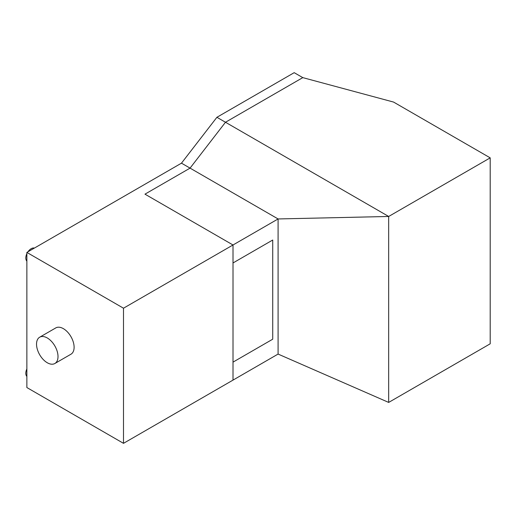 <?xml version="1.0" encoding="UTF-8"?>
<svg xmlns="http://www.w3.org/2000/svg" width="516" height="516" viewBox="0 0 516 516"><rect width="100%" height="100%" fill="white"/><g stroke="black" fill="none" stroke-linecap="round" stroke-linejoin="round"><path stroke-width="0.77" d="M393.579 102.071L302.789 77.626L225.486 122.253L388.677 216.468L490.2 157.857L393.579 102.071M388.677 402.422L388.677 216.468L278.092 218.952L278.092 354.073L388.677 402.422L490.2 343.804L490.2 157.857M216.901 117.3L225.486 122.253L302.789 77.626L294.197 72.666L216.901 117.3L181.471 163.166L190.062 168.126L225.486 122.253L190.062 168.126L144.97 194.158L233.006 244.984L233.006 262.96L272.725 240.024L272.725 339.199L233.006 362.135L233.006 380.111L123.498 443.334L123.498 308.207L278.092 218.952L190.062 168.126L144.97 194.158L233.006 244.984L233.006 380.111L278.092 354.073M181.471 163.166L26.871 252.421L26.871 387.548L123.498 443.334M26.871 252.421L123.498 308.207M34.391 248.08A7.592 4.386 120 0 0 27.948 251.802M26.871 253.659A7.592 4.386 120 0 0 25.8 258A7.592 4.386 120 0 0 26.871 261.096M26.871 376.39A7.592 4.386 -60 0 1 25.8 373.287A7.592 4.386 -60 0 1 26.871 368.953M39.68 337.206L55.786 327.912A15.183 8.766 60 0 1 63.378 328.66A15.183 8.766 60 0 1 73.291 342.043A15.183 8.766 60 0 1 70.969 354.208L54.864 363.503A15.183 8.766 -120 0 0 57.192 351.338A15.183 8.766 -120 0 0 47.272 337.961A15.183 8.766 -120 0 0 39.68 337.206A15.183 8.766 -120 0 0 37.352 349.371A15.183 8.766 -120 0 0 47.272 362.754A15.183 8.766 -120 0 0 54.864 363.503"/></g></svg>
